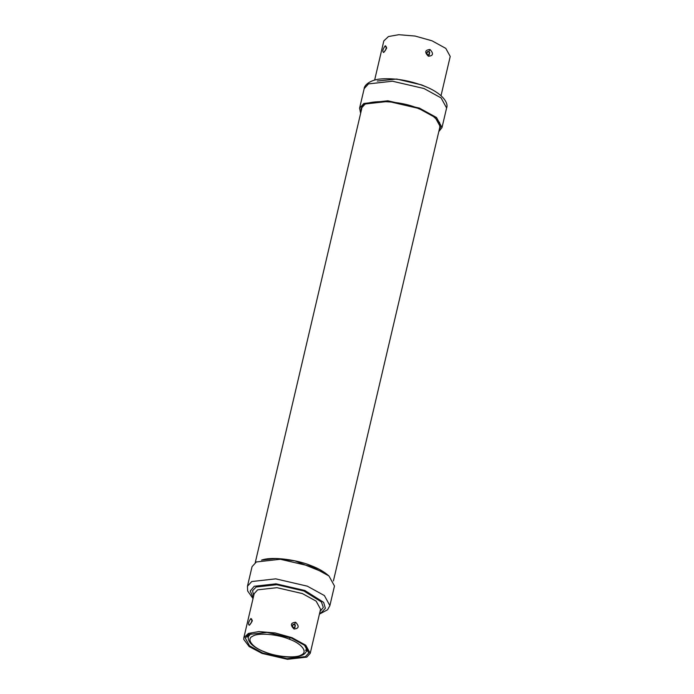 <?xml version="1.0" encoding="UTF-8"?>
<svg xmlns="http://www.w3.org/2000/svg" width="694" height="694" viewBox="0 0 694 694"><rect width="100%" height="100%" fill="white"/><g stroke="black" fill="none" stroke-linecap="round" stroke-linejoin="round"><path stroke-width="1.04" d="M293.571 627.584L293.926 627.732C292.374 626.856 292.096 625.754 293.102 624.409L294.464 624.322L295.653 622.249C290.595 622.77 290.066 625.025 294.065 628.998C298.906 628.591 299.435 626.335 295.653 622.249M294.872 627.749L295.332 625.06L294.464 624.322M247.454 586.256L252.043 566.677L256.338 561.958L280.324 559.269L311.884 566.59L328.965 575.977L334.473 586.014L329.884 605.593L324.376 595.556L307.295 586.161L275.735 578.848L251.749 581.537L247.454 586.256L247.645 590.976L253.032 598.566M291.367 638.038L304.51 645.264L308.752 652.985L305.447 656.619L286.986 658.693L262.696 653.063L249.554 645.836L245.312 638.107L248.617 634.472L267.077 632.408L291.367 638.038M292.035 637.682L305.785 645.246L310.227 653.332L306.765 657.131L287.446 659.3L262.028 653.41L249.172 646.565L243.776 639.443L243.837 637.76L248.469 633.414L258.784 631.583L275.154 632.945L292.035 637.682M250.916 618.519C252.824 619.742 252.295 621.989 249.337 625.277C247.853 624.227 248.383 621.971 250.916 618.519L252.113 620.792L250.89 623.316M429.213 54.991L428.267 54.973C426.706 54.097 426.437 52.996 427.443 51.651L428.753 51.573L429.673 52.302L427.712 51.538L429.673 52.302L429.222 54.991L427.912 54.826M428.406 56.24C424.407 52.267 424.936 50.011 429.994 49.491C433.776 53.577 433.247 55.832 428.406 56.24L427.998 55.008M361.123 111.231L361.053 108.542L365.191 103.987L388.319 101.402L418.76 108.455L435.225 117.512L440.543 127.184L439.285 129.561M438.799 131.626L442.009 127.531L436.5 117.494L419.419 108.108L387.859 100.786L363.873 103.475L359.587 108.195L360.637 113.287M441.028 95.651L450.224 56.448L445.782 48.372L432.032 40.807L415.151 36.062L398.781 34.7L388.467 36.539L383.834 40.877L374.639 80.079M383.669 52.518C382.194 51.469 382.724 49.213 385.257 45.761C387.165 46.984 386.636 49.231 383.669 52.518L384.407 51.529C385.63 50.072 386.22 48.727 386.176 47.487L386.758 48.007M386.228 48.944L386.454 48.033L385.257 45.761M386.506 48.059L385.231 50.558M328.427 575.534L325.486 573.157L295.019 560.891L275.848 558.523L262.132 559.989M364.046 105.332L364.046 104.664M439.58 122.387L439.285 122.977M333.415 580.921L439.875 127.028C439.337 119.967 432.197 113.825 418.456 108.611C399.744 99.676 360.36 98.956 361.721 108.689L255.262 562.591M261.543 560.119C272.725 556.041 298.524 560.205 311.242 565.714C318.346 568.377 324.228 571.778 328.887 575.916M294.993 625.285L293.371 624.296L295.332 625.06L294.447 627.61M292.469 625.823L293.345 624.643M294.065 628.998L293.657 627.766M243.837 637.76L254.186 593.648L257.639 589.848L276.958 587.679L302.376 593.578L316.134 601.134L320.567 609.219L310.227 653.332M253.657 595.894L252.564 590.698L256.147 587.011L276.75 584.704L303.859 590.984L321.4 601.924L323.309 607.458L320.038 611.466M253.232 597.725L250.248 591.002L254.238 586.265L276.082 583.819L304.822 590.481L323.63 602.349L325.373 608.282L321.487 612.472L319.613 613.296M252.174 620.818L251.896 621.703M249.337 625.277L250.066 624.288C251.297 622.83 251.887 621.486 251.835 620.245L252.416 620.766M307.824 648.881L306.661 650.478M248.305 636.788L247.966 634.845M307.78 648.812L306.687 650.365M248.322 636.676L248.044 634.793M307.164 647.944L306.791 649.515M250.994 633.501L248.331 636.632L248.973 634.29M305.707 646.331L306.696 650.321L307.069 648.743L306.791 649.471M290.344 637.647L289.224 639.157C301.717 643.529 308.301 652.221 301.196 654.963C296.251 658.545 276.264 656.88 264.848 651.944L264.501 651.978C273.315 655.31 282.059 657.027 290.743 657.123C304.354 656.715 305.82 652.872 306.696 650.321M264.839 651.935C252.338 647.563 245.754 638.87 252.868 636.129C257.812 632.546 277.8 634.212 289.207 639.157M429.994 49.491L428.805 51.564M429.334 52.527L428.788 54.852M427.686 51.885L426.81 53.065M426.966 87.218L421.683 84.92L396.656 79.055L377.267 81.025M424.017 88.528L392.448 81.215L368.471 83.905L364.177 88.624C364.133 85.145 370.657 79.498 381.457 78.916C394.808 78.032 408.896 80.357 423.722 85.883C442.815 93.109 448.758 103.241 446.606 107.96L441.098 97.923L424.017 88.528M319.413 614.129L327.594 609.757L329.884 605.593M306.791 649.428L305.455 650.313M306.314 651.432L308.353 649.87M247.055 635.496L248.183 637.795M248.331 636.632C247.498 642.028 252.885 647.146 264.501 651.978M446.606 107.96L442.009 127.531M359.587 108.195L364.177 88.624"/></g></svg>
